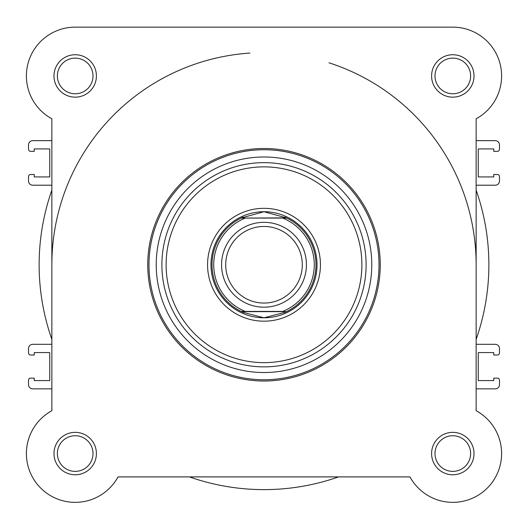 <?xml version="1.0" encoding="UTF-8"?>
<svg xmlns="http://www.w3.org/2000/svg" width="528" height="528" viewBox="0 0 528 528"><rect width="100%" height="100%" fill="white"/><g stroke="black" fill="none" stroke-linecap="round" stroke-linejoin="round"><path stroke-width="0.79" d="M264 307.184A42.431 42.431 0 0 1 221.569 264.752A42.431 42.431 0 0 1 264 222.328A42.431 42.431 0 0 1 306.431 264.752A42.431 42.431 0 0 1 264 307.184M264 226.459A38.293 38.293 0 0 0 225.707 264.752A38.293 38.293 0 0 0 264 303.052A38.293 38.293 0 0 0 302.293 264.752A38.293 38.293 0 0 0 264 226.459M286.433 217.873L282.698 218.084L286.876 218.084A51.975 51.975 0 0 1 286.876 311.428L284.704 312.424L264 317.79A53.038 53.038 0 0 0 317.038 264.752A53.038 53.038 0 0 0 264 211.721A53.038 53.038 0 0 0 210.962 264.752A53.038 53.038 0 0 0 264 317.79L243.296 312.424L241.124 311.428A51.975 51.975 0 0 1 241.124 218.084L286.433 217.873L264 211.721L241.567 217.873M241.124 311.428L282.698 311.428A50.279 50.279 0 0 0 282.698 218.084L245.302 218.084A50.279 50.279 0 0 0 245.302 311.428L241.606 311.428M286.433 311.639L241.567 311.639M243.296 217.081A51.975 51.975 0 0 0 242.022 217.655M242.022 311.857A51.975 51.975 0 0 0 243.296 312.424M284.704 312.424A51.975 51.975 0 0 0 285.978 311.857M285.978 217.655A51.975 51.975 0 0 0 284.704 217.081M53.981 453.559A21.212 21.212 0 0 1 75.194 432.346A21.212 21.212 0 0 1 96.406 453.559A21.212 21.212 0 0 1 75.194 474.778A21.212 21.212 0 0 1 53.981 453.559M93.014 453.559A17.82 17.82 0 0 0 75.194 435.739A17.82 17.82 0 0 0 57.374 453.559A17.82 17.82 0 0 0 75.194 471.379A17.82 17.82 0 0 0 93.014 453.559M431.594 453.559A21.212 21.212 0 0 1 452.806 432.346A21.212 21.212 0 0 1 474.019 453.559A21.212 21.212 0 0 1 452.806 474.778A21.212 21.212 0 0 1 431.594 453.559M470.626 453.559A17.82 17.82 0 0 0 452.806 435.739A17.82 17.82 0 0 0 434.986 453.559A17.82 17.82 0 0 0 452.806 471.379A17.82 17.82 0 0 0 470.626 453.559M53.981 75.946A21.212 21.212 0 0 1 75.194 54.734A21.212 21.212 0 0 1 96.406 75.946A21.212 21.212 0 0 1 75.194 97.159A21.212 21.212 0 0 1 53.981 75.946M93.014 75.946A17.82 17.82 0 0 0 75.194 58.126A17.82 17.82 0 0 0 57.374 75.946A17.82 17.82 0 0 0 75.194 93.766A17.82 17.82 0 0 0 93.014 75.946M431.594 75.946A21.212 21.212 0 0 1 452.806 54.734A21.212 21.212 0 0 1 474.019 75.946A21.212 21.212 0 0 1 452.806 97.159A21.212 21.212 0 0 1 431.594 75.946M470.626 75.946A17.82 17.82 0 0 0 452.806 58.126A17.82 17.82 0 0 0 434.986 75.946A17.82 17.82 0 0 0 452.806 93.766A17.82 17.82 0 0 0 470.626 75.946M207.57 264.752A56.43 56.43 0 0 1 264 208.322A56.43 56.43 0 0 1 320.43 264.752A56.43 56.43 0 0 1 264 321.182A56.43 56.43 0 0 1 207.57 264.752M380.252 264.752A116.252 116.252 0 0 1 264 381.011A116.252 116.252 0 0 1 147.748 264.752A116.252 116.252 0 0 1 264 148.5A116.252 116.252 0 0 1 380.252 264.752M409.959 476.896L118.041 476.896A48.794 48.794 0 0 1 40.689 488.063A48.794 48.794 0 0 1 51.856 410.711A48.794 48.794 0 0 0 63.155 500.848A48.794 48.794 0 0 0 118.041 476.896L189.42 476.896A224.869 224.869 0 0 0 338.58 476.896L409.959 476.896A48.794 48.794 0 0 0 487.311 488.063A48.794 48.794 0 0 0 476.144 410.711L476.144 388.859L495.238 388.859A4.244 4.244 0 0 0 499.481 384.615L499.481 380.266A2.119 2.119 0 0 0 497.356 378.147L493.753 378.147L493.753 380.582L478.262 380.582L478.262 352.579L493.753 352.579L493.753 355.021L497.356 355.021A2.119 2.119 0 0 0 499.481 352.902L499.481 348.553A4.244 4.244 0 0 0 495.238 344.309L477.378 344.309A2.119 2.119 0 0 1 476.144 343.913L476.144 339.339A224.869 224.869 0 0 0 476.144 190.172L476.144 185.599A2.119 2.119 0 0 1 477.378 185.203L495.238 185.203A4.244 4.244 0 0 0 499.481 180.959L499.481 176.609A2.119 2.119 0 0 0 497.356 174.491L493.753 174.491L493.753 176.926L478.262 176.926L478.262 148.922L493.753 148.922L493.753 151.364L497.356 151.364A2.119 2.119 0 0 0 499.481 149.246L499.481 144.896A4.244 4.244 0 0 0 495.238 140.653L476.144 140.653L476.144 118.8A48.794 48.794 0 0 0 452.806 27.152L75.194 27.152A48.794 48.794 0 0 0 51.856 118.8A48.794 48.794 0 0 1 75.194 27.152L246.536 27.152M156.229 264.752A107.771 107.771 0 0 0 264 372.524A107.771 107.771 0 0 0 371.771 264.752A107.771 107.771 0 0 0 264 156.988A107.771 107.771 0 0 0 156.229 264.752M51.856 410.711L51.856 118.8L51.856 140.653L32.762 140.653A4.244 4.244 0 0 0 28.519 144.896L28.519 149.246A2.119 2.119 0 0 0 30.644 151.364L34.247 151.364L34.247 148.922L49.738 148.922L49.738 176.926L34.247 176.926L34.247 174.491L30.644 174.491A2.119 2.119 0 0 0 28.519 176.609L28.519 180.959A4.244 4.244 0 0 0 32.762 185.203L50.622 185.203A2.119 2.119 0 0 1 51.856 185.599L51.856 190.172A224.869 224.869 0 0 0 51.856 339.339L51.856 343.913A2.119 2.119 0 0 1 50.622 344.309L32.762 344.309A4.244 4.244 0 0 0 28.519 348.553L28.519 352.902A2.119 2.119 0 0 0 30.644 355.021L34.247 355.021L34.247 352.579L49.738 352.579L49.738 380.582L34.247 380.582L34.247 378.147L30.644 378.147A2.119 2.119 0 0 0 28.519 380.266L28.519 384.615A4.244 4.244 0 0 0 32.762 388.859L51.856 388.859L51.856 410.711M476.144 118.8L476.144 410.711M476.144 264.752A212.144 212.144 0 0 0 328.984 62.806M249.935 53.077A212.144 212.144 0 0 0 51.856 264.752M332.376 27.152L452.806 27.152M148.988 264.752A115.012 115.012 0 0 0 264 379.764A115.012 115.012 0 0 0 379.012 264.752A115.012 115.012 0 0 0 264 149.741A115.012 115.012 0 0 0 148.988 264.752M166.115 264.752A97.885 97.885 0 0 0 264 362.644A97.885 97.885 0 0 0 361.885 264.752A97.885 97.885 0 0 0 264 166.868A97.885 97.885 0 0 0 166.115 264.752M366.115 264.752A102.115 102.115 0 0 1 264 366.874A102.115 102.115 0 0 1 161.885 264.752A102.115 102.115 0 0 1 264 162.637A102.115 102.115 0 0 1 366.115 264.752"/></g></svg>

